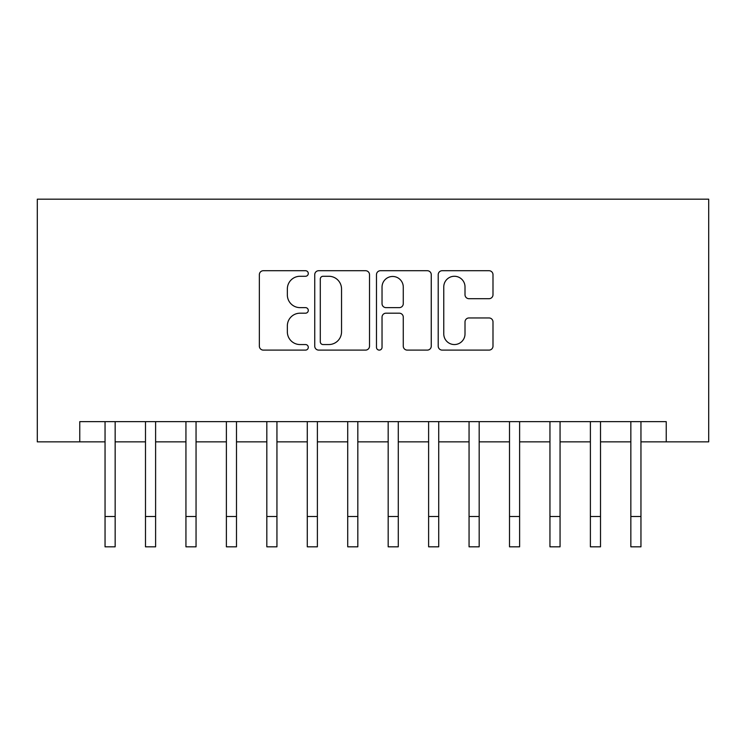 <?xml version="1.0" encoding="UTF-8"?>
<svg xmlns="http://www.w3.org/2000/svg" width="746" height="746" viewBox="0 0 746 746"><rect width="100%" height="100%" fill="white"/><g stroke="black" fill="none" stroke-linecap="round" stroke-linejoin="round"><path stroke-width="1.12" d="M308.285 273.493A2.779 2.779 0 0 0 305.506 270.714L263.329 270.714A3.972 3.972 0 0 0 259.356 274.677L259.356 346.144A3.972 3.972 0 0 0 263.329 350.107L305.506 350.107A2.779 2.779 0 0 0 308.285 347.328A2.779 2.779 0 0 0 305.506 344.549L300.051 344.549A12.701 12.701 0 0 1 287.35 331.849L287.35 325.89A12.701 12.701 0 0 1 300.051 313.189L305.506 313.189A2.779 2.779 0 0 0 308.285 310.411A2.779 2.779 0 0 0 305.506 307.632L300.051 307.632A12.701 12.701 0 0 1 287.35 294.931L287.35 288.972A12.701 12.701 0 0 1 300.051 276.272L305.506 276.272A2.779 2.779 0 0 0 308.285 273.493M489.022 298.698A3.972 3.972 0 0 0 492.994 294.726L492.994 274.677A3.972 3.972 0 0 0 489.022 270.714L442.182 270.714A3.972 3.972 0 0 0 438.21 274.677L438.21 346.144A3.972 3.972 0 0 0 442.182 350.107L489.022 350.107A3.972 3.972 0 0 0 492.994 346.144L492.994 321.927A3.972 3.972 0 0 0 489.022 317.955L468.973 317.955A3.972 3.972 0 0 0 465.01 321.927L465.01 333.928A10.621 10.621 0 0 1 454.389 344.549A10.621 10.621 0 0 1 443.767 333.928L443.767 286.884A10.621 10.621 0 0 1 454.389 276.272A10.621 10.621 0 0 1 465.01 286.884L465.01 294.726A3.972 3.972 0 0 0 468.973 298.698L489.022 298.698M79.766 441.856L79.766 421.639L666.234 421.639L666.234 441.856L708.7 441.856L708.7 199.182L37.3 199.182L37.3 441.856L105.046 441.856M369.522 274.677A3.972 3.972 0 0 0 365.559 270.714L318.71 270.714A3.972 3.972 0 0 0 314.737 274.677L314.737 346.144A3.972 3.972 0 0 0 318.71 350.107L365.559 350.107A3.972 3.972 0 0 0 369.522 346.144L369.522 274.677M380.441 270.714L427.29 270.714A3.972 3.972 0 0 1 431.263 274.677L431.263 346.144A3.972 3.972 0 0 1 427.29 350.107L407.241 350.107A3.972 3.972 0 0 1 403.269 346.144L403.269 317.162A3.972 3.972 0 0 0 399.306 313.189L385.999 313.189A3.972 3.972 0 0 0 382.036 317.162L382.036 347.328A2.779 2.779 0 0 1 379.257 350.107A2.779 2.779 0 0 1 376.478 347.328L376.478 274.677A3.972 3.972 0 0 1 380.441 270.714M115.154 441.856L145.489 441.856M155.606 441.856L185.941 441.856M196.049 441.856L226.383 441.856M236.491 441.856L266.826 441.856M276.943 441.856L307.277 441.856M317.386 441.856L347.72 441.856M357.828 441.856L388.172 441.856M398.28 441.856L428.614 441.856M438.723 441.856L469.057 441.856M479.174 441.856L509.509 441.856M519.617 441.856L549.951 441.856M560.06 441.856L590.394 441.856M600.511 441.856L630.846 441.856M640.954 441.856L666.234 441.856M323.074 276.272A2.779 2.779 0 0 0 320.295 279.051L320.295 341.771A2.779 2.779 0 0 0 323.074 344.549L328.837 344.549A12.701 12.701 0 0 0 341.537 331.849L341.537 288.972A12.701 12.701 0 0 0 328.837 276.272L323.074 276.272M403.269 287.089A10.621 10.621 0 0 0 392.648 276.468A10.621 10.621 0 0 0 382.036 287.089L382.036 303.659A3.972 3.972 0 0 0 385.999 307.632L399.306 307.632A3.972 3.972 0 0 0 403.269 303.659L403.269 287.089M105.046 516.484L115.154 516.484L115.154 546.818L105.046 546.818L105.046 421.639M115.154 516.484L115.154 421.639M145.489 516.484L155.606 516.484L155.606 546.818L145.489 546.818L145.489 421.639M155.606 516.484L155.606 421.639M185.941 516.484L196.049 516.484L196.049 546.818L185.941 546.818L185.941 421.639M196.049 516.484L196.049 421.639M226.383 516.484L236.491 516.484L236.491 546.818L226.383 546.818L226.383 421.639M236.491 516.484L236.491 421.639M266.826 516.484L276.943 516.484L276.943 546.818L266.826 546.818L266.826 421.639M276.943 516.484L276.943 421.639M307.277 516.484L317.386 516.484L317.386 546.818L307.277 546.818L307.277 421.639M317.386 516.484L317.386 421.639M347.72 516.484L357.828 516.484L357.828 546.818L347.72 546.818L347.72 421.639M357.828 516.484L357.828 421.639M388.172 516.484L398.28 516.484L398.28 546.818L388.172 546.818L388.172 421.639M398.28 516.484L398.28 421.639M428.614 516.484L438.723 516.484L438.723 546.818L428.614 546.818L428.614 421.639M438.723 516.484L438.723 421.639M469.057 516.484L479.174 516.484L479.174 546.818L469.057 546.818L469.057 421.639M479.174 516.484L479.174 421.639M509.509 516.484L519.617 516.484L519.617 546.818L509.509 546.818L509.509 421.639M519.617 516.484L519.617 421.639M549.951 516.484L560.06 516.484L560.06 546.818L549.951 546.818L549.951 421.639M560.06 516.484L560.06 421.639M590.394 516.484L600.511 516.484L600.511 546.818L590.394 546.818L590.394 421.639M600.511 516.484L600.511 421.639M630.846 516.484L640.954 516.484L640.954 546.818L630.846 546.818L630.846 421.639M640.954 516.484L640.954 421.639"/></g></svg>
